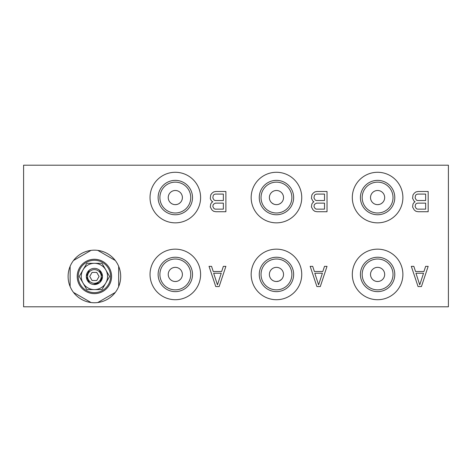 <?xml version="1.0" encoding="UTF-8"?>
<svg xmlns="http://www.w3.org/2000/svg" width="472" height="472" viewBox="0 0 472 472"><rect width="100%" height="100%" fill="white"/><g stroke="black" fill="none" stroke-linecap="round" stroke-linejoin="round"><path stroke-width="0.71" d="M68.104 276.456A26.296 26.296 0 0 0 70.127 286.569L70.127 266.344A26.296 26.296 0 0 0 68.104 276.456M73.502 292.422A26.296 26.296 0 0 0 91.019 302.534L73.502 292.422A26.296 26.296 0 0 1 70.127 286.569M97.781 302.534A26.296 26.296 0 0 0 115.298 292.422L97.781 302.534A26.296 26.296 0 0 1 91.019 302.534M118.673 286.569A26.296 26.296 0 0 0 118.673 266.344L118.673 286.569A26.296 26.296 0 0 1 115.298 292.422M23.6 165.2L23.6 306.8L448.4 306.8L448.4 165.2L23.6 165.2M377.6 172.28A25.287 25.287 0 0 0 352.313 197.567A25.287 25.287 0 0 0 377.6 222.849A25.287 25.287 0 0 0 402.887 197.567A25.287 25.287 0 0 0 377.6 172.28M276.456 172.28A25.287 25.287 0 0 0 251.169 197.567A25.287 25.287 0 0 0 276.456 222.849A25.287 25.287 0 0 0 301.744 197.567A25.287 25.287 0 0 0 276.456 172.28M175.313 172.28A25.287 25.287 0 0 0 150.031 197.567A25.287 25.287 0 0 0 175.313 222.849A25.287 25.287 0 0 0 200.6 197.567A25.287 25.287 0 0 0 175.313 172.28M377.6 249.151A25.287 25.287 0 0 0 352.313 274.433A25.287 25.287 0 0 0 377.6 299.72A25.287 25.287 0 0 0 402.887 274.433A25.287 25.287 0 0 0 377.6 249.151M276.456 249.151A25.287 25.287 0 0 0 251.169 274.433A25.287 25.287 0 0 0 276.456 299.72A25.287 25.287 0 0 0 301.744 274.433A25.287 25.287 0 0 0 276.456 249.151M175.313 249.151A25.287 25.287 0 0 0 150.031 274.433A25.287 25.287 0 0 0 175.313 299.72A25.287 25.287 0 0 0 200.6 274.433A25.287 25.287 0 0 0 175.313 249.151M115.298 260.491A26.296 26.296 0 0 0 97.781 250.378L115.298 260.491A26.296 26.296 0 0 1 118.673 266.344M91.019 250.378A26.296 26.296 0 0 0 73.502 260.491L91.019 250.378A26.296 26.296 0 0 1 97.781 250.378M215.769 286.569L219.144 286.569L225.887 266.344L223.356 266.344L221.669 271.506L213.244 271.506L211.556 266.344L209.031 266.344L215.769 286.569M316.913 286.569L320.287 286.569L327.031 266.344L324.5 266.344L322.813 271.506L314.387 271.506L312.7 266.344L310.169 266.344L316.913 286.569M418.056 286.569L421.431 286.569L428.169 266.344L425.644 266.344L423.956 271.506L415.531 271.506L413.844 266.344L411.313 266.344L418.056 286.569M212.819 201.827L211.981 202.258L210.713 203.981L210.294 206.99L211.981 210.005L213.663 211.297L215.769 211.727L225.887 211.727L225.887 191.496L215.769 191.496L213.663 191.927L211.981 193.219L210.713 194.942L210.294 198.382L210.713 199.674L211.981 201.397L212.819 201.827M313.963 201.827L313.119 202.258L311.856 203.981L311.437 206.99L313.119 210.005L314.806 211.297L316.913 211.727L327.031 211.727L327.031 191.496L316.913 191.496L314.806 191.927L313.119 193.219L311.856 194.942L311.437 198.382L313.119 201.397L313.963 201.827M415.106 201.827L414.263 202.258L413 203.981L412.581 206.99L414.263 210.005L415.95 211.297L418.056 211.727L428.169 211.727L428.169 191.496L418.056 191.496L415.95 191.927L414.263 193.219L413 194.942L412.581 198.382L414.263 201.397L415.106 201.827M217.456 284.852L213.663 273.229L221.25 273.229L217.456 284.852M318.6 284.852L314.806 273.229L322.394 273.229L318.6 284.852M419.744 284.852L415.95 273.229L423.537 273.229L419.744 284.852M223.356 209.143L215.35 209.143L214.087 208.712L212.819 206.559L213.244 204.411L215.35 203.119L223.356 203.119L223.356 209.143M212.819 197.951L213.244 195.373L214.087 194.511L215.35 194.08L223.356 194.08L223.356 200.535L215.35 200.535L214.087 200.104L212.819 197.951M324.5 209.143L316.494 209.143L315.231 208.712L313.963 206.559L314.387 204.411L316.494 203.119L324.5 203.119L324.5 209.143M313.963 197.951L314.387 195.373L315.231 194.511L316.494 194.08L324.5 194.08L324.5 200.535L316.494 200.535L315.231 200.104L313.963 197.951M425.644 209.143L417.637 209.143L416.369 208.712L415.106 206.559L415.531 204.411L416.369 203.55L417.637 203.119L425.644 203.119L425.644 209.143M415.106 197.951L415.531 195.373L416.369 194.511L417.637 194.08L425.644 194.08L425.644 200.535L417.637 200.535L416.369 200.104L415.106 197.951M261.789 306.8L257.328 306.8M254.196 306.8L249.658 306.8M93.35 284.48L99.734 282.545L102.489 276.456L99.321 270.037M88.677 270.733L89.479 270.037L86.311 276.456L89.479 282.881L86.311 276.456A8.089 8.089 0 0 1 94.4 268.367A8.089 8.089 0 0 1 102.489 276.456A8.089 8.089 0 0 1 94.4 284.551A8.089 8.089 0 0 1 86.311 276.456M102.424 277.507L102.424 275.406M372.532 202.506L372.862 202.824M373.087 203.019L373.765 203.52M375.299 204.258L376.078 204.482M379.14 204.476L379.907 204.258M381.435 203.52L382.639 202.541M377.6 190.487A7.08 7.08 0 0 0 370.52 197.567A7.08 7.08 0 0 0 377.6 204.647A7.08 7.08 0 0 0 384.68 197.567A7.08 7.08 0 0 0 377.6 190.487M373.694 203.473L373.187 203.102M373.11 203.043L372.55 202.529M377.6 182.139A15.423 15.423 0 0 0 362.177 197.567A15.423 15.423 0 0 0 377.6 212.99A15.423 15.423 0 0 0 393.023 197.567A15.423 15.423 0 0 0 377.6 182.139M377.6 180.369A17.193 17.193 0 0 0 360.407 197.567A17.193 17.193 0 0 0 377.6 214.76A17.193 17.193 0 0 0 394.793 197.567A17.193 17.193 0 0 0 377.6 180.369M382.668 202.506L382.308 202.854M379.158 204.47L377.6 204.647M271.388 279.377L271.719 279.695M271.943 279.89L272.692 280.433M274.073 281.1L274.934 281.347M276.456 281.513A7.08 7.08 0 0 0 283.536 274.433A7.08 7.08 0 0 0 276.456 267.353A7.08 7.08 0 0 0 269.376 274.433A7.08 7.08 0 0 0 276.456 281.513L278.852 281.094M279.524 280.816L281.495 279.406M272.55 280.338L272.043 279.973M271.972 279.908L271.412 279.4M276.456 259.01A15.423 15.423 0 0 0 261.034 274.433A15.423 15.423 0 0 0 276.456 289.861A15.423 15.423 0 0 0 291.879 274.433A15.423 15.423 0 0 0 276.456 259.01M276.456 257.24A17.193 17.193 0 0 0 259.264 274.433A17.193 17.193 0 0 0 276.456 291.631A17.193 17.193 0 0 0 293.649 274.433A17.193 17.193 0 0 0 276.456 257.24M281.524 279.377L281.17 279.719M280.22 280.433L279.542 280.81M170.811 203.025L171.483 203.52M173.012 204.258L173.79 204.482M176.858 204.476L177.714 204.228M179.148 203.52L180.351 202.541M172.25 203.945L171.501 203.532M171.413 203.473L170.893 203.096M170.829 203.043L170.268 202.529M175.313 190.487A7.08 7.08 0 0 0 168.233 197.567A7.08 7.08 0 0 0 175.313 204.647A7.08 7.08 0 0 0 182.393 197.567A7.08 7.08 0 0 0 175.313 190.487M180.387 202.506L180.027 202.854M176.87 204.47L175.313 204.647M175.313 212.99A15.423 15.423 0 0 0 190.741 197.567A15.423 15.423 0 0 0 175.313 182.139A15.423 15.423 0 0 0 159.89 197.567A15.423 15.423 0 0 0 175.313 212.99M175.313 214.76A17.193 17.193 0 0 0 192.511 197.567A17.193 17.193 0 0 0 175.313 180.369A17.193 17.193 0 0 0 158.12 197.567A17.193 17.193 0 0 0 175.313 214.76M170.244 279.377L170.829 279.908M170.811 279.896L171.483 280.386M173.773 281.347L173.012 281.129M176.858 281.341L177.714 281.094M179.148 280.386L180.351 279.406M172.25 280.816L171.501 280.397M171.413 280.344L170.893 279.967M175.313 267.353A7.08 7.08 0 0 0 168.233 274.433A7.08 7.08 0 0 0 175.313 281.513A7.08 7.08 0 0 0 182.393 274.433A7.08 7.08 0 0 0 175.313 267.353M180.387 279.377L180.027 279.719M176.87 281.341L175.313 281.513M175.313 289.861A15.423 15.423 0 0 0 190.741 274.433A15.423 15.423 0 0 0 175.313 259.01A15.423 15.423 0 0 0 159.89 274.433A15.423 15.423 0 0 0 175.313 289.861M175.313 291.631A17.193 17.193 0 0 0 192.511 274.433A17.193 17.193 0 0 0 175.313 257.24A17.193 17.193 0 0 0 158.12 274.433A17.193 17.193 0 0 0 175.313 291.631M373.087 279.89L373.771 280.386M376.815 281.471L378.373 281.471M379.14 281.347L379.907 281.129M381.547 280.315L381.966 280.008M382.09 279.908L382.644 279.4M378.385 281.471L377.6 281.513A7.08 7.08 0 0 0 384.68 274.433A7.08 7.08 0 0 0 377.6 267.353A7.08 7.08 0 0 0 370.52 274.433A7.08 7.08 0 0 0 377.6 281.513L376.827 281.471M376.06 281.347L375.299 281.129M373.676 280.327L373.204 279.984M373.11 279.914L372.555 279.4M382.668 279.377L382.296 279.731M382.113 279.89L381.435 280.386M377.6 289.861A15.423 15.423 0 0 0 393.023 274.433A15.423 15.423 0 0 0 377.6 259.01A15.423 15.423 0 0 0 362.177 274.433A15.423 15.423 0 0 0 377.6 289.861M377.6 291.631A17.193 17.193 0 0 0 394.793 274.433A17.193 17.193 0 0 0 377.6 257.24A17.193 17.193 0 0 0 360.407 274.433A17.193 17.193 0 0 0 377.6 291.631M276.456 204.647L275.683 204.606L276.456 204.647A7.08 7.08 0 0 0 283.536 197.567A7.08 7.08 0 0 0 276.456 190.487A7.08 7.08 0 0 0 269.376 197.567A7.08 7.08 0 0 0 276.456 204.647M273.636 204.057L271.943 203.019M271.583 202.7L271.966 203.043M277.949 204.488L278.858 204.228M279.524 203.945L280.97 203.019M280.403 203.444L280.822 203.143M272.545 203.467L272.043 203.102M276.456 182.139A15.423 15.423 0 0 0 261.034 197.567A15.423 15.423 0 0 0 276.456 212.99A15.423 15.423 0 0 0 291.879 197.567A15.423 15.423 0 0 0 276.456 182.139M276.456 180.369A17.193 17.193 0 0 0 259.264 197.567A17.193 17.193 0 0 0 276.456 214.76A17.193 17.193 0 0 0 293.649 197.567A17.193 17.193 0 0 0 276.456 180.369M280.226 203.562L279.542 203.939M70.127 266.344A26.296 26.296 0 0 1 73.502 260.491M77.207 276.456A17.193 17.193 0 0 1 94.4 259.264A17.193 17.193 0 0 1 111.593 276.456A17.193 17.193 0 0 1 94.4 293.649A17.193 17.193 0 0 1 77.207 276.456M78.216 276.456A16.184 16.184 0 0 1 94.4 260.273A16.184 16.184 0 0 1 110.584 276.456A16.184 16.184 0 0 1 94.4 292.64A16.184 16.184 0 0 1 78.216 276.456M105.787 269.884L109.581 276.456L101.993 289.607L86.807 289.607L79.219 276.456L86.807 263.311L101.993 263.311L105.787 269.884A13.151 13.151 0 0 1 94.4 289.607A13.151 13.151 0 0 1 83.013 269.884A13.151 13.151 0 0 1 105.787 269.884M101.226 276.456A6.826 6.826 0 0 1 94.4 283.283A6.826 6.826 0 0 1 87.574 276.456A6.826 6.826 0 0 1 94.4 269.63A6.826 6.826 0 0 1 101.226 276.456M96.736 272.409L92.064 272.409L89.727 276.456L92.064 280.504L96.736 280.504L99.073 276.456L96.736 272.409"/></g></svg>
